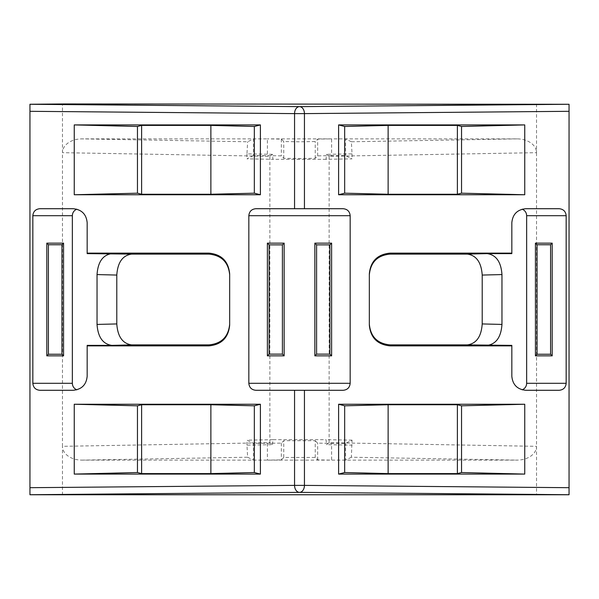 <?xml version="1.0" encoding="UTF-8"?>
<svg xmlns="http://www.w3.org/2000/svg" width="599" height="599" viewBox="0 0 599 599"><rect width="100%" height="100%" fill="white"/><g stroke="black" fill="none" stroke-linecap="round" stroke-linejoin="round"><path stroke-width="0.45" stroke-dasharray="3 2.25" d="M536.532 103.964L536.532 152.678L329.128 156.294L326.56 154.325L326.043 159.312L352.032 158.855L345.593 155.635L331.621 155.635L331.621 138.878L317.657 139.118L315.239 141.536L299.5 141.806L283.761 141.536L281.343 139.118L267.379 138.878L517.019 138.878A19.752 13.964 -1 0 1 536.532 152.678L536.532 495.036M331.621 155.635L317.657 155.875L315.239 158.293L299.5 158.563L283.761 158.293L281.343 155.875L267.379 155.635L267.379 138.878L253.407 138.878L247.627 141.768L81.981 138.878L253.407 138.878L253.407 155.635L267.379 155.635M569.05 494.752L569.05 104.248M329.128 156.294L329.128 442.706L536.532 446.322A19.752 13.964 1 0 1 517.019 460.122L81.981 460.122A19.752 13.964 -1 0 1 62.468 446.322L62.468 495.036M81.981 460.122L247.627 457.232L246.968 445.117L272.44 444.675L269.872 442.706L62.468 446.322L62.468 103.964M29.95 104.248L29.95 494.752M369.336 325.175L369.336 273.825M326.043 159.312L272.957 159.312L272.44 154.325L269.872 156.294L62.468 152.678A19.752 13.964 1 0 1 81.981 138.878M247.627 457.232L253.407 460.122L253.407 443.365L281.343 443.125L283.761 440.707L283.761 457.464L315.239 457.464L317.657 459.882L331.621 460.122L331.621 443.365L345.593 443.365L352.032 440.145L351.373 457.232L517.019 460.122M267.379 443.365L267.379 460.122L281.343 459.882L283.761 457.464M351.373 457.232L345.593 460.122L345.593 443.365M329.128 442.706L326.56 444.675L352.032 445.117M229.664 273.825L229.664 325.175M272.44 444.675L272.957 439.688L326.043 439.688L326.56 444.675M517.019 138.878L351.373 141.768L352.032 153.883L326.56 154.325M272.44 154.325L246.968 153.883L247.627 141.768M351.373 141.768L345.593 138.878L345.593 155.635M246.968 445.117L246.968 440.145L253.407 443.365M272.957 439.688L246.968 440.145M315.239 457.464L315.239 440.707L283.761 440.707M315.239 440.707L317.657 443.125L331.621 443.365M352.032 440.145L326.043 439.688M87.162 345.383L87.162 376.322C86.735 383.143 83.283 387.635 76.799 389.814L73.198 390.286L39.826 390.286M87.162 253.617L87.162 222.678C86.735 215.857 83.283 211.365 76.799 209.186L73.198 208.714L39.826 208.714M343.182 390.286L255.818 390.286M343.182 208.714L255.818 208.714M511.838 253.617L511.838 222.678C512.265 215.857 515.717 211.365 522.201 209.186L525.802 208.714L559.174 208.714M511.838 345.383L511.838 376.322C512.265 383.143 515.717 387.635 522.201 389.814L525.802 390.286L559.174 390.286M253.407 155.635L246.968 158.855L272.957 159.312M352.032 153.883L352.032 158.855M246.968 153.883L246.968 158.855M315.239 158.293L315.239 141.536M283.761 158.293L283.761 141.536M269.872 442.706L269.872 156.294M281.343 443.125L281.343 459.882M317.657 459.882L317.657 443.125M317.657 155.875L317.657 139.118M281.343 139.118L281.343 155.875"/><path stroke-width="0.9" d="M569.05 487.691L304.442 485.385A6.986 4.934 90.5 0 1 299.5 492.363A6.986 4.934 -90.5 0 1 294.558 485.385L29.95 487.691L29.95 494.752L569.05 494.752L569.05 104.278L62.468 103.964L29.95 104.248L29.95 487.691M304.442 390.286L304.442 485.385L294.558 485.385L294.558 390.286L343.182 390.286C347.413 389.867 349.741 387.538 350.168 383.3L350.168 215.7C349.741 211.462 347.413 209.133 343.182 208.714L304.442 208.714L304.442 113.615L294.558 113.615A6.986 4.934 -89.5 0 1 299.5 106.637A6.986 4.934 89.5 0 1 304.442 113.615L569.05 111.309M569.05 104.278L299.5 106.637L29.95 104.278M369.336 274.799C370.564 262.235 377.46 255.339 390.024 254.111L467.392 254.111C476.377 255.376 481.311 262.362 482.21 275.061L482.21 323.939C481.311 336.638 476.377 343.624 467.392 344.889L390.024 344.889C377.46 343.661 370.564 336.765 369.336 324.201M229.664 324.201C228.436 336.765 221.54 343.661 208.976 344.889L131.608 344.889C122.623 343.624 117.689 336.638 116.79 323.939L116.79 275.061C117.689 262.362 122.623 255.376 131.608 254.111L208.976 254.111C221.54 255.339 228.436 262.235 229.664 274.799M294.558 390.286L255.818 390.286C251.587 389.867 249.259 387.538 248.832 383.3L248.832 215.7C249.259 211.462 251.587 209.133 255.818 208.714L304.442 208.714M260.393 474.086L260.393 404.25L74.246 404.25L74.246 474.086L260.393 474.086L254.335 472.529L254.335 405.815L260.393 404.25M74.246 124.914L74.246 194.75L260.393 194.75L260.393 124.914L74.246 124.914L137.456 126.471L141.619 125.401L210.878 125.401L254.335 126.471L260.393 124.914M32.84 383.3C33.267 387.538 35.596 389.867 39.826 390.286L73.198 390.286C81.659 389.44 86.316 384.783 87.162 376.322L87.162 345.87L208.976 345.87C221.54 344.635 228.436 337.739 229.664 325.175L229.664 273.825C228.436 261.261 221.54 254.365 208.976 253.13L87.162 253.13L87.162 222.678C86.316 214.217 81.659 209.56 73.198 208.714L39.826 208.714C35.596 209.133 33.267 211.462 32.84 215.7L32.84 383.3L72.344 383.3L72.344 215.7C72.501 212.615 73.984 210.444 76.799 209.186M524.754 474.086L524.754 404.25L338.607 404.25L338.607 474.086L524.754 474.086L461.544 472.529L461.544 405.815L524.754 404.25M338.607 124.914L338.607 194.75L524.754 194.75L524.754 124.914L338.607 124.914L344.665 126.471L388.122 125.401L457.381 125.401L461.544 126.471L524.754 124.914M566.16 215.7C565.733 211.462 563.404 209.133 559.174 208.714L525.802 208.714C517.341 209.56 512.684 214.217 511.838 222.678L511.838 253.13L390.024 253.13C377.46 254.365 370.564 261.261 369.336 273.825L369.336 325.175C370.564 337.739 377.46 344.635 390.024 345.87L511.838 345.87L511.838 376.322C512.684 384.783 517.341 389.44 525.802 390.286L559.174 390.286C563.404 389.867 565.733 387.538 566.16 383.3L566.16 215.7L526.656 215.7L526.656 383.3C526.499 386.385 525.016 388.556 522.201 389.814M511.838 345.87L511.838 345.383L467.392 344.889M467.392 254.111L487.144 253.617C496.129 254.889 501.064 261.868 501.962 274.574L501.962 324.426C501.064 337.132 496.129 344.111 487.144 345.383M487.144 253.617L511.838 253.617L511.838 253.13M87.162 253.13L87.162 253.617L131.608 254.111M131.608 344.889L111.856 345.383C102.871 344.111 97.937 337.132 97.038 324.426L97.038 274.574C97.937 261.868 102.871 254.889 111.856 253.617M111.856 345.383L87.162 345.383L87.162 345.87M260.393 194.75L254.335 193.185L210.878 194.256L141.619 194.256L137.456 193.185L74.246 194.75M137.456 193.185L137.456 126.471M254.335 126.471L254.335 193.185M63.569 243.142L63.569 355.858L46.812 355.858L46.812 243.142L63.569 243.142L61.959 244.751L61.959 354.249L63.569 355.858M331.621 355.858L331.621 243.142L314.864 243.142L314.864 355.858L331.621 355.858L329.892 354.129L316.594 354.129L316.594 244.871L314.864 243.142M284.136 355.858L284.136 243.142L267.379 243.142L267.379 355.858L284.136 355.858L282.406 354.129L269.108 354.129L269.108 244.871L267.379 243.142M74.246 404.25L137.456 405.815L141.619 404.744L210.878 404.744L254.335 405.815M254.335 472.529L210.878 473.599L141.619 473.599L137.456 472.529L74.246 474.086M137.456 405.815L137.456 472.529M524.754 194.75L461.544 193.185L457.381 194.256L388.122 194.256L344.665 193.185L338.607 194.75M344.665 193.185L344.665 126.471M461.544 126.471L461.544 193.185M535.431 355.858L535.431 243.142L552.188 243.142L552.188 355.858L535.431 355.858L537.041 354.249L537.041 244.751L535.431 243.142M338.607 404.25L344.665 405.815L388.122 404.744L457.381 404.744L461.544 405.815M461.544 472.529L457.381 473.599L388.122 473.599L344.665 472.529L338.607 474.086M344.665 405.815L344.665 472.529M522.201 209.186C525.016 210.444 526.499 212.615 526.656 215.7M76.799 389.814C73.984 388.556 72.501 386.385 72.344 383.3M141.619 194.256L141.619 125.401M210.878 194.256L210.878 125.401M46.812 355.858L48.422 354.249L48.422 244.751L46.812 243.142M284.136 243.142L282.406 244.871L282.406 354.129M267.379 355.858L269.108 354.129M331.621 243.142L329.892 244.871L329.892 354.129M314.864 355.858L316.594 354.129M210.878 404.744L210.878 473.599M141.619 473.599L141.619 404.744M388.122 194.256L388.122 125.401M457.381 194.256L457.381 125.401M552.188 243.142L550.578 244.751L550.578 354.249L552.188 355.858M457.381 473.599L457.381 404.744M388.122 473.599L388.122 404.744M61.959 354.249L48.422 354.249M48.422 244.751L61.959 244.751M282.406 244.871L269.108 244.871M329.892 244.871L316.594 244.871M537.041 244.751L550.578 244.751M537.041 354.249L550.578 354.249M569.05 494.722L299.5 492.363L29.95 494.722M29.95 111.309L294.558 113.615L294.558 208.714M390.024 344.889L390.024 345.87M482.21 323.939L501.962 324.426M482.21 275.061L501.962 274.574M390.024 253.13L390.024 254.111M208.976 254.111L208.976 253.13M116.79 275.061L97.038 274.574M116.79 323.939L97.038 324.426M208.976 345.87L208.976 344.889M72.344 215.7L32.84 215.7M350.168 383.3L248.832 383.3M248.832 215.7L350.168 215.7M526.656 383.3L566.16 383.3"/></g></svg>
